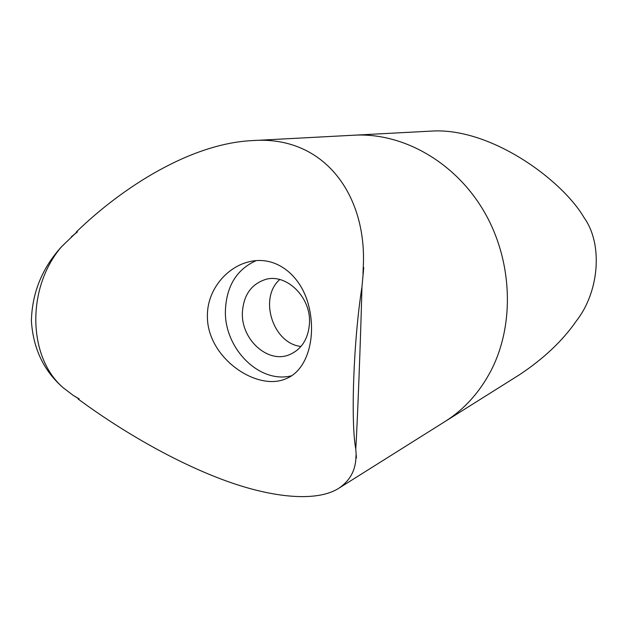 <?xml version="1.0" encoding="UTF-8"?>
<svg xmlns="http://www.w3.org/2000/svg" width="628" height="628" viewBox="0 0 628 628"><rect width="100%" height="100%" fill="white"/><g stroke="black" fill="none" stroke-linecap="round" stroke-linejoin="round"><path stroke-width="0.94" d="M71.341 236.795L77.448 231.873L76.373 231.928C123.104 186.602 191.014 143.694 251.702 140.633L354.247 135.193C402.242 132.516 454.248 161.302 483.411 210.38C512.534 259.442 515.141 323.765 491.143 370.379C479.682 392.312 464.304 409.362 445.017 421.529C464.304 409.362 479.682 392.312 491.143 370.379C515.141 323.765 512.534 259.442 483.411 210.38C454.248 161.302 402.242 132.516 354.247 135.193L430.572 131.142C490.185 126.793 562.28 180.024 584.15 217.767C603.241 244.386 599.136 292.012 576.363 320.939C562.837 340.541 544.005 358.392 519.851 374.516L338.767 488.286C317.595 501.882 273.588 498.695 222.712 479.674C171.703 460.567 118.865 429.073 78.123 399.031L78.783 398.811L73.138 395.334L63.295 387.821C43.866 371.046 33.237 348.791 31.4 321.057C32.036 293.001 42.052 268.25 61.45 246.796L76.954 231.897M300.977 346.46C272.913 343.587 258.477 298.049 279.758 279.531M309.51 322.988C308.403 338.806 301.683 349.388 289.343 354.741C267.764 363.84 241.066 339.387 242.392 312.658C243.452 295.286 251.153 284.217 265.479 279.468C286.282 273.101 311.033 297.123 309.51 322.988M251.702 140.633C325.163 134.792 367.356 196.438 363.227 267.654L363.745 267.504L361.964 286.925C360.629 339.489 357.403 423.751 355.762 448.91L356.421 457.953L355.903 458.259C355.26 471.055 349.545 481.064 338.767 488.286M207.405 315.178C207.444 289.516 227.061 266.523 249.866 261.593C276.799 255.313 301.927 276.132 309.047 307.108C316.457 338.468 306.943 370.599 286.117 378.66C256.868 391.951 206.251 357.363 207.405 315.178M362.984 273.981L363.227 267.654M355.762 448.91C350.597 421.694 353.58 339.505 361.964 286.925M355.903 458.259L356.021 455.245M73.138 395.334L79.175 398.898L78.123 399.031M61.45 246.796C26.07 288.276 27.891 357.567 63.295 387.821M79.175 398.898L78.783 398.811M356.421 457.953L355.903 457.843M256.153 260.62C236.842 269.334 226.598 285.811 225.428 310.051C223.811 348.053 259.254 384.218 291.651 375.748"/></g></svg>
